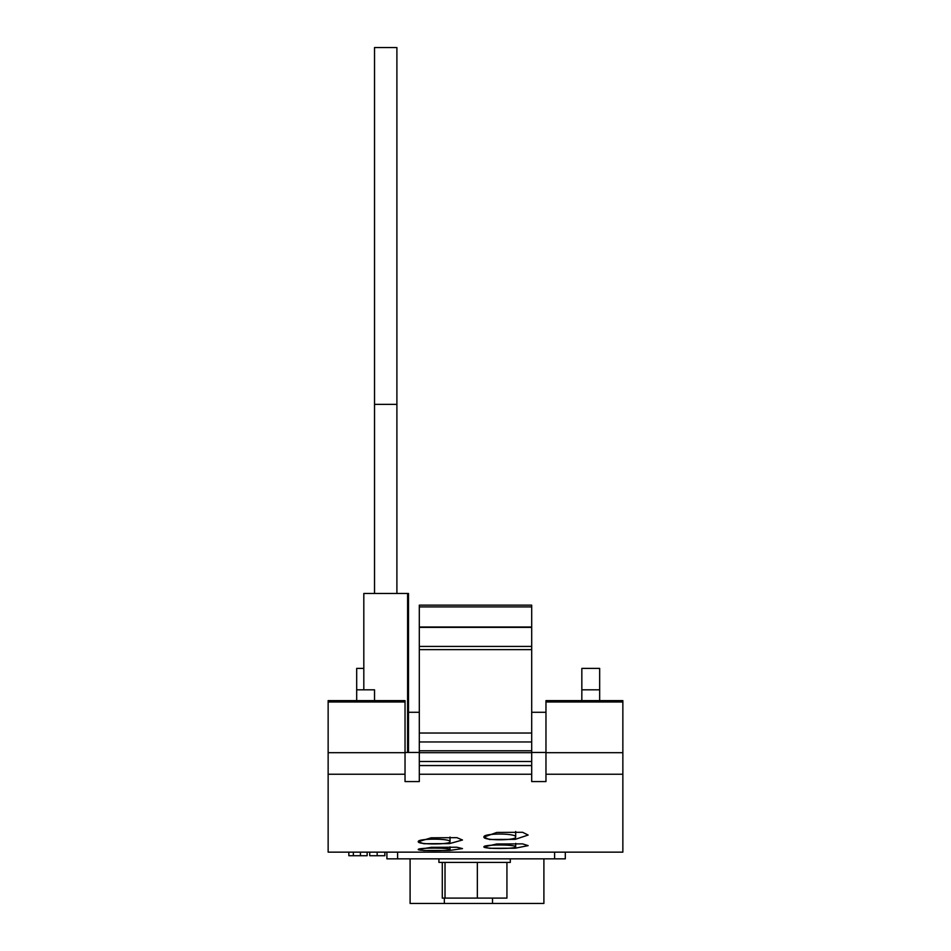 <?xml version="1.0" encoding="UTF-8"?>
<svg xmlns="http://www.w3.org/2000/svg" width="951" height="951" viewBox="0 0 951 951"><rect width="100%" height="100%" fill="white"/><g stroke="black" fill="none" stroke-linecap="round" stroke-linejoin="round"><path stroke-width="1.43" d="M515.68 837.023C516.821 840.684 482.835 840.696 483.928 837.023C482.787 833.052 516.809 833.052 515.68 837.023L515.68 831.507M450.025 841.683C451.131 844.714 417.204 844.726 418.274 841.683C417.18 838.33 451.107 838.33 450.025 841.683L450.025 837.011M522.563 832.28L496.767 832.446L483.857 837.106L489.432 839.483L515.228 839.353L528.138 835.037L522.563 832.28M456.908 837.665L431.148 837.807L418.202 841.742L423.777 843.715L449.538 843.608L462.483 840.006L456.908 837.665M515.68 846.854C516.738 849.005 482.906 849.005 483.928 846.854C482.894 844.393 516.702 844.393 515.68 846.854L515.68 843.371M522.563 843.87L496.838 843.977L483.857 846.901L489.432 848.292L515.157 848.221L528.138 845.629L522.563 843.87M450.025 849.505C451.059 851.038 417.275 851.038 418.274 849.505C417.263 847.662 451.024 847.662 450.025 849.505L450.025 846.842M456.908 847.234L431.207 847.317L418.202 849.528L423.777 850.527L449.478 850.479L462.483 848.589L456.908 847.234M510.295 858.848L510.295 862.414L438.922 862.414L438.922 858.848M419.308 774.245L419.308 605.133L531.692 605.133L531.692 774.245L419.308 774.245L419.308 781.567L405.031 781.567L405.031 774.245L328.143 774.245L328.143 701.981L405.031 701.981L405.031 700.625L328.143 700.625L328.143 701.981M419.308 741.958L531.692 741.958M419.308 752.681L531.692 752.681M328.143 774.245L328.143 852.155L622.857 852.155L622.857 774.245L545.969 774.245L545.969 781.567L531.692 781.567L531.692 774.245M565.31 852.155L565.31 858.848L386.902 858.848L386.902 852.155L386.902 855.722M545.969 752.467L531.692 752.467M419.308 752.467L405.031 752.467M374.528 700.625L374.528 689.808L356.684 689.808L356.684 668.398L363.817 668.398M408.49 712.287L419.308 712.287M419.308 765.555L531.692 765.555M545.969 701.981L545.969 752.681L622.857 752.681L622.857 700.625L545.969 700.625L545.969 701.981L622.857 701.981M545.969 774.245L545.969 752.681M622.857 752.681L622.857 774.245M531.692 712.287L545.969 712.287M328.143 752.681L405.031 752.681L405.031 701.981M405.031 752.681L405.031 774.245M356.684 700.625L356.684 689.808M599.665 668.398L581.834 668.398L581.834 689.808L599.665 689.808L599.665 668.398M581.834 700.625L581.834 689.808M599.665 700.625L599.665 689.808M531.692 649.628L419.308 649.628M374.528 404.365L396.9 404.365L396.9 47.55L374.528 47.55L374.528 593.472M396.9 404.365L396.9 593.472M407.599 752.467L407.599 593.472L408.49 593.472L408.49 752.467M407.599 593.472L363.817 593.472L363.817 689.808M543.901 858.848L543.901 903.45L410.095 903.45L410.095 858.848M445.02 862.414L445.02 898.101L442.286 898.101L442.286 862.414M506.931 862.414L506.931 898.101L445.02 898.101M477.343 898.101L477.343 862.414M348.839 852.155L348.839 855.722L367.134 855.722L367.134 852.155M360.417 855.722L360.417 852.155M369.713 852.155L369.713 855.722L384.858 855.722L384.858 852.155M377.167 855.722L377.167 852.155M419.308 646.43L531.692 646.43M531.692 606.916L419.308 606.916M531.692 627.375L419.308 627.375M419.308 733.031L531.692 733.031M397.613 858.848L397.613 852.155M554.599 858.848L554.599 852.155M492.511 903.45L492.511 898.101M444.343 903.45L444.343 898.101M353.344 855.722L353.344 852.155M419.308 761.489L531.692 761.489M419.308 750.779L531.692 750.779M419.308 627.006L531.692 627.006"/></g></svg>

